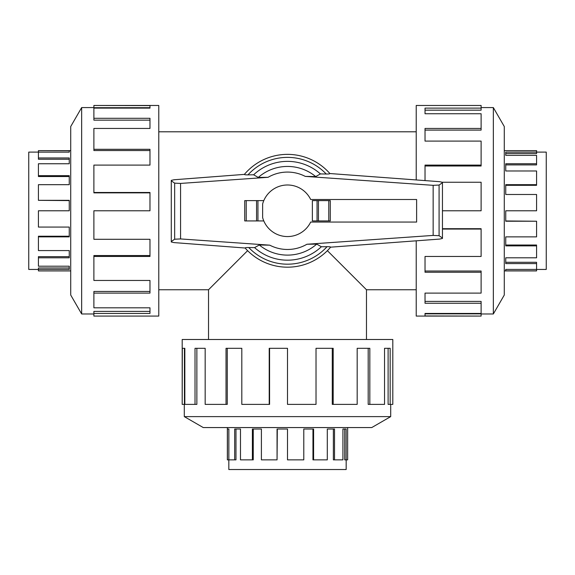 <?xml version="1.0" encoding="UTF-8"?>
<svg xmlns="http://www.w3.org/2000/svg" width="575" height="575" viewBox="0 0 575 575"><rect width="100%" height="100%" fill="white"/><g stroke="black" fill="none" stroke-linecap="round" stroke-linejoin="round"><path stroke-width="0.86" d="M327.391 250.671L366.476 289.757L366.476 339.502M208.524 339.502L208.524 289.757L247.609 250.671M38.424 269.445L28.75 269.445L28.75 152.109L38.424 152.109L38.424 159.253L69.252 159.253M38.424 157.96L69.252 157.96L69.252 163.753L38.424 163.753L38.424 175.67L69.252 175.67L69.252 184.683L38.424 184.683L38.424 200.337L69.252 200.337L69.252 210.781L38.424 210.781L38.424 227.068L69.252 227.068L69.252 236.871L38.424 236.871L38.424 250.578L69.252 250.578L69.252 257.801L38.424 257.801L38.424 266.196L69.252 266.196L69.252 269.416L38.424 269.416L38.424 267.979L69.252 267.979M38.424 257.801L38.424 256.651L69.252 256.651M38.424 236.871L38.424 236.232L69.252 236.232M38.424 269.416L38.424 270.918L70.718 270.918M504.282 270.918L536.576 270.918L536.576 263.594L505.748 263.594L505.748 257.801L536.576 257.801L536.576 245.884L505.748 245.884L505.748 236.871L536.576 236.871L536.576 221.224L505.748 221.224L505.748 210.781L536.576 210.781L536.576 194.487L505.748 194.487L505.748 184.683L536.576 184.683L536.576 170.983L505.748 170.983L505.748 163.753L536.576 163.753L536.576 155.358L505.748 155.358L505.748 152.138L546.25 152.109L546.25 269.445L536.576 269.445M504.282 150.636L536.576 150.636L536.576 153.575L505.748 153.575M536.576 163.753L536.576 164.91L505.748 164.91M536.576 184.683L536.576 185.322L505.748 185.322M346.172 459.856L346.172 469.531L228.828 469.531L228.828 459.856M227.355 427.563L227.355 459.856L234.679 459.856L234.679 429.029L240.479 429.029L240.479 459.856L252.389 459.856L252.389 429.029L261.402 429.029L261.402 459.856L277.057 459.856L277.057 429.029L287.5 429.029L287.5 459.856L303.787 459.856L303.787 429.029L313.598 429.029L313.598 459.856L327.297 459.856L327.297 429.029L334.521 429.029L334.521 459.856L342.923 459.856L342.923 429.029L346.136 429.029L346.136 459.856L344.698 459.856L344.698 429.029M334.521 459.856L333.371 459.856L333.371 429.029M313.598 459.856L312.958 459.856L312.958 429.029M346.136 459.856L347.645 459.856L347.645 427.563M81.657 107.575L70.718 126.536L70.718 295.025L81.657 313.979L81.657 107.575L93.89 107.575M93.89 256.464L93.89 280.456L149.974 280.456L149.974 293.106L93.89 293.106L93.89 307.812L149.974 307.812L149.974 313.44L93.89 313.44L93.89 316.085L158.779 316.085L158.779 105.469L93.89 105.469L149.974 105.606L149.974 108.114L93.89 108.114L93.89 118.299L149.974 118.299L149.974 128.448L93.89 128.448L93.89 149.306L149.974 149.306L149.974 165.09L93.89 165.09L93.89 192.488L149.974 192.488L149.974 210.781L93.89 210.781L93.89 239.301L149.974 239.301L149.974 256.464L93.89 256.464L93.89 255.552L149.974 255.552M93.89 192.488L93.89 192.855L149.974 192.855M93.89 149.306L93.89 150.535L149.974 150.535M93.89 118.299L93.89 120.146L149.974 120.146M149.974 108.114L149.974 107.705L93.89 107.705L93.89 105.606M493.343 313.979L504.282 295.025L504.282 126.536L493.343 107.575L493.343 313.979L481.11 313.979M416.221 240.875L416.221 316.085L481.11 316.085L425.026 315.955L425.026 313.44L481.11 313.44L481.11 303.262L425.026 303.262L425.026 293.106L481.11 293.106L481.11 272.248L425.026 272.248L425.026 256.464L481.11 256.464L481.11 229.066L442.448 229.066M481.11 229.066L481.11 228.699L442.448 228.699M481.11 272.248L481.11 271.019L425.026 271.019M481.11 303.262L481.11 301.408L425.026 301.408M425.026 313.44L425.026 313.849L481.11 313.849L481.11 315.955M184.302 416.616L203.255 427.563L371.745 427.563L390.698 416.616L184.302 416.616L184.302 404.39M333.191 404.39L357.176 404.39L357.176 348.306L369.833 348.306L369.833 404.39L384.538 404.39L384.538 348.306L390.166 348.306L390.166 404.39L392.804 404.39L392.804 339.502L182.196 339.502L182.196 404.39L182.325 348.306L184.834 348.306L184.834 404.39L195.018 404.39L195.018 348.306L205.167 348.306L205.167 404.39L226.025 404.39L226.025 348.306L241.809 348.306L241.809 404.39L269.215 404.39L269.215 348.306L287.5 348.306L287.5 404.39L316.02 404.39L316.02 348.306L333.191 348.306L333.191 404.39L332.278 404.39L332.278 348.306M269.215 404.39L269.582 404.39L269.582 348.306M226.025 404.39L227.262 404.39L227.262 348.306M195.018 404.39L196.866 404.39L196.866 348.306M184.834 348.306L184.431 348.306L184.431 404.39L182.325 404.39M416.623 222.058L416.623 199.496L310.687 199.496A25.789 25.789 0 0 0 262.631 203.945L262.631 217.609A25.789 25.789 0 0 0 310.687 222.058L416.623 222.058M330.273 220.929L330.273 200.625L330.273 220.929L312.369 220.929L312.369 200.625L317.055 200.625L317.055 220.929M263.796 200.625L244.727 200.625L244.727 220.929L263.796 220.929M257.945 220.929L257.945 200.625M245.13 248.019L174.06 242.6L171.285 241.982L171.285 241.529L174.656 239.214L180.579 238.934L269.747 245.166L259.296 244.986L254.581 247.624L248.767 247.545A53.403 53.403 0 0 0 327.031 246.689L321.36 246.754L316.732 244.116L306.928 244.246L433.155 235.419L439.084 235.707L442.448 238.014L442.448 238.452L439.631 239.078L330.603 247.171A56.415 56.415 0 0 1 245.13 248.019M249.219 247.552C246.021 247.487 244.742 247.696 245.388 248.184M174.06 179.759L244.397 174.383A56.415 56.415 0 0 1 329.87 173.535L439.631 181.678L442.448 182.304L442.448 182.735L439.084 185.049L433.155 185.33L305.253 176.388L315.704 176.568L320.419 173.93L326.233 174.017A53.403 53.403 0 0 0 247.969 174.872L253.64 174.8L258.268 177.438L268.072 177.308L180.579 183.425L174.656 183.138L171.285 180.83L171.285 180.377L174.06 179.759M325.781 174.009C328.979 174.074 330.258 173.858 329.612 173.37M244.727 220.929L244.727 200.625M330.273 200.625L317.055 200.625M244.648 174.225C244.008 174.707 245.273 174.922 248.443 174.865M330.352 247.336C330.992 246.847 329.727 246.632 326.557 246.697M442.448 182.735L442.448 238.014M171.285 180.83L171.285 241.529M254.581 247.624A49.407 49.407 0 0 0 321.36 246.754M315.704 176.568A44.34 44.34 0 0 0 258.268 177.438M320.419 173.93A49.407 49.407 0 0 0 253.64 174.8M259.296 244.986A44.34 44.34 0 0 0 316.732 244.116M369.833 404.39L368.187 404.39L368.187 348.306M390.166 404.39L388.111 404.39L388.111 348.306M442.448 210.781L481.11 210.781L481.11 182.253L442.434 182.253M425.026 180.557L425.026 165.09L481.11 165.09L481.11 166.002L425.026 166.002M481.11 165.09L481.11 141.098L425.026 141.098L425.026 128.448L481.11 128.448L481.11 130.094L425.026 130.094M481.11 128.448L481.11 113.742L425.026 113.742L425.026 108.114L481.11 108.114L481.11 110.163L425.026 110.163M481.11 108.114L481.11 105.469L416.221 105.469L416.221 179.882M93.89 293.106L93.89 291.46L149.974 291.46M93.89 313.44L93.89 311.391L149.974 311.391M234.679 459.856L235.973 459.856L235.973 429.029M252.389 459.856L253.252 459.856L253.252 429.029M277.057 459.856L277.315 429.029M227.427 459.856L227.427 429.029L228.864 429.029L228.864 459.856M536.576 263.594L536.576 262.301L505.748 262.301M536.576 245.884L536.576 245.029L505.748 245.029M536.576 221.224L505.748 220.965M536.576 270.847L505.748 270.847L505.748 269.416L536.576 269.416M38.424 150.708L38.424 152.138L69.252 152.138L69.252 150.708L38.424 150.636L70.718 150.636M38.424 175.67L38.424 176.532L69.252 176.532M38.424 200.337L69.252 200.589M246.229 220.929L246.229 200.625M256.558 220.929L256.558 200.625M328.771 200.625L328.771 220.929M318.442 200.625L318.442 220.929M439.084 185.049L439.084 235.707M174.656 183.138L174.656 239.214M180.579 183.425L180.579 238.934M433.155 185.33L433.155 235.419M329.87 173.535A56.415 56.415 0 0 0 244.397 174.383M305.253 176.388A38.705 38.705 0 0 0 268.072 177.308M269.747 245.166A38.705 38.705 0 0 0 306.928 244.246M158.779 289.757L208.524 289.757M158.779 131.797L416.221 131.797M390.698 416.616L390.698 404.39M493.343 107.575L481.11 107.575M81.657 313.979L93.89 313.979M366.476 289.757L416.221 289.757"/></g></svg>
